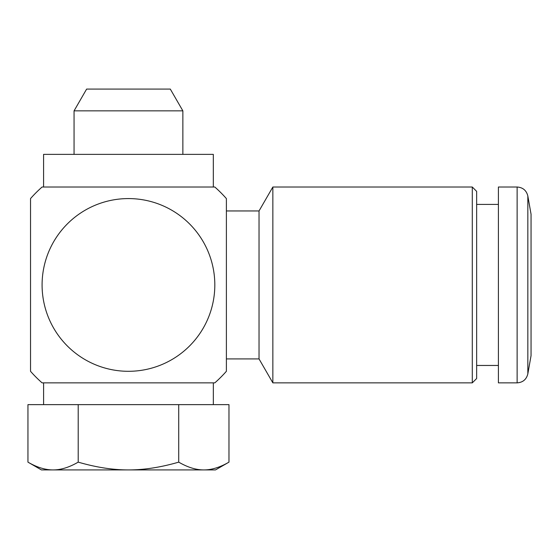 <?xml version="1.0" encoding="UTF-8"?>
<svg xmlns="http://www.w3.org/2000/svg" width="559" height="559" viewBox="0 0 559 559"><rect width="100%" height="100%" fill="white"/><g stroke="black" fill="none" stroke-linecap="round" stroke-linejoin="round"><path stroke-width="0.84" d="M476.645 204.419L498.404 204.419M531.05 214.216L531.05 355.664L527.836 373.873L527.836 196.006L531.05 214.216M517.124 187.013L517.124 382.866L498.404 382.866L498.404 187.013L517.124 187.013C522.868 187.426 526.438 190.423 527.836 196.006M30.535 198.564L30.535 371.316L30.535 198.564A130.568 130.568 0 0 1 42.086 187.013L214.817 187.013A130.568 130.568 0 0 1 226.388 198.592L226.388 371.288A130.568 130.568 0 0 1 214.817 382.866L42.086 382.866L213.335 382.866L213.335 404.632M78.204 404.632L27.95 404.632L27.95 462.139C36.936 467.359 45.314 469.951 53.077 469.916L215.508 469.916L228.973 462.139L228.973 404.632L78.204 404.632L78.204 462.139C96.176 467.359 112.932 469.951 128.465 469.916C143.991 469.951 160.747 467.359 178.719 462.139L178.719 404.632M27.95 462.139L41.415 469.916L53.077 469.916C60.84 469.951 69.218 467.359 78.204 462.139M178.719 462.139C187.705 467.359 196.083 469.951 203.846 469.916C211.609 469.951 219.987 467.359 228.973 462.139M74.061 110.85L86.624 89.084L170.299 89.084L182.863 110.85L74.061 110.85L74.061 154.368M43.581 187.013L43.581 154.368L213.321 154.368L213.321 187.013M128.451 198.578A86.365 86.365 0 0 0 42.086 284.943A86.365 86.365 0 0 0 128.451 371.302A86.365 86.365 0 0 0 214.817 284.943A86.365 86.365 0 0 0 128.451 198.578M183.953 218.772A86.365 86.365 0 0 1 203.525 242.243M203.525 327.637A86.365 86.365 0 0 1 183.953 351.108M72.97 351.129A86.365 86.365 0 0 1 72.97 218.758M226.388 210.953L259.034 210.953L259.034 358.927L226.388 358.927M259.034 210.953L272.855 187.013L272.855 382.866L259.034 358.927M472.292 382.866L476.645 378.513L476.645 191.367L472.292 187.013L472.292 382.866L272.855 382.866M476.645 365.46L498.404 365.46M517.124 382.866C522.868 382.454 526.438 379.456 527.836 373.873M43.595 382.866L43.595 404.632M182.863 110.85L182.863 154.368M30.535 371.316A130.568 130.568 0 0 0 42.086 382.866M472.292 187.013L272.855 187.013"/></g></svg>
